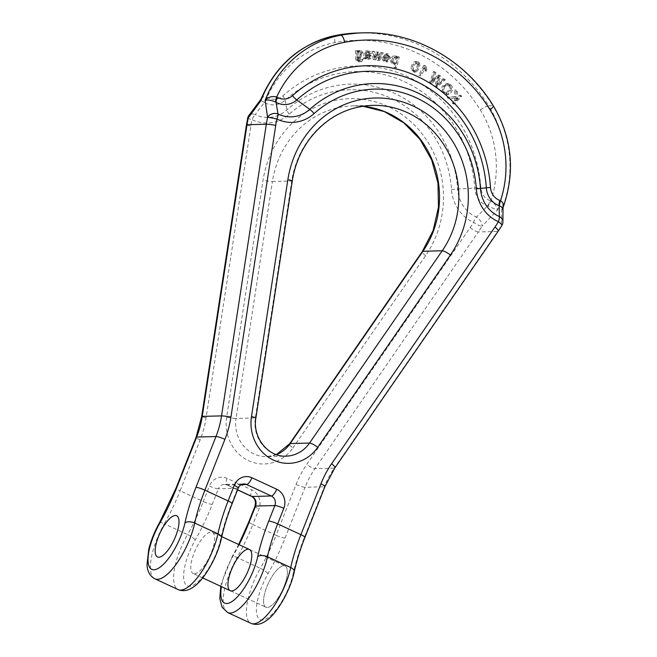 <?xml version="1.0" encoding="UTF-8"?>
<svg xmlns="http://www.w3.org/2000/svg" width="657" height="657" viewBox="0 0 657 657"><rect width="100%" height="100%" fill="white"/><g stroke="black" fill="none" stroke-linecap="round" stroke-linejoin="round"><path stroke-width="0.49" stroke-dasharray="3.29 2.46" d="M362.976 59.245L362.204 61.191L360.25 61.824L357.186 60.165L356.808 50.696L358.057 50.696L358.057 51.706L360.11 50.581L361.736 51.106L362.795 52.593L360.167 58.678L358.073 57.668L358.164 59.278L360.184 60.592L362.976 59.245L360.348 59.508L361.728 59.467M360.061 50.581L358.681 50.614L360.061 50.581M380.025 60.403L378.67 60.198L378.054 53.907L375.927 59.787L374.589 59.582L373.332 51.336L374.621 51.533L375.451 57.873L377.619 51.985L378.933 52.182L379.582 58.662L381.947 52.634L383.228 52.823L380.025 60.403L378.646 60.436L381.848 52.856L383.228 52.823M384.92 58.736L385.47 60.001L387.187 60.682L385.807 60.715L389.264 58.703L383.877 57.455L387.137 53.726L387.991 53.817L390.652 57.956L387.384 61.939L384.419 60.723L383.672 58.678L384.92 58.736L382.292 58.711L383.672 58.678M419.618 63.236C420.217 66.398 419.141 69.289 416.39 71.917L415.347 72.18L412.21 68.312C413.204 64.074 414.715 61.807 416.752 61.503L415.396 61.544L418.205 61.848L419.618 63.236L418.238 63.269L416.825 61.881L418.205 61.848M456.073 97.827L456.073 100.201L453.527 102.853L454.463 103.905L461.723 96.357L460.779 95.298L457.288 98.936L457.403 91.504L456.081 90.025L456.073 96.48L448.682 97.408L449.84 98.714L456.073 97.827L449.84 98.714M450.989 84.901C453.732 88.128 453.084 91.233 449.051 94.222L447.45 94.6L442.793 91.027L443.606 86.198L447.762 83.57L450.989 84.901L446.382 83.603L442.227 86.231L441.414 91.06L442.793 91.027M437.324 86.938L436.059 85.96L439.311 76.705L432.273 83.028L431.091 82.117L434.803 71.597L435.944 72.484L432.528 81.353L439.328 75.095L440.716 76.171L437.529 85.221L444.181 78.856L445.323 79.735L437.324 86.938L435.944 86.97L443.943 79.768L445.323 79.735M420.168 75.087L425.005 65.528L425.711 65.946L427.083 69.864L426.508 70.997L425.03 68.287L421.268 75.736L418.788 75.12L421.268 75.736M396.598 67.679L395.391 67.318L396.401 63.425L394.964 64.041L392.853 62.982L392.089 61.208C391.909 58.785 392.705 57.06 394.479 56.026L396.171 55.993L397.813 57.939L398.134 56.707L399.333 57.077L396.598 67.679L395.218 67.72L397.953 57.11L399.333 57.077M366.343 57.841L365.875 58.818L364.627 58.736L365.013 57.676C365.423 55.541 364.947 50.482 366.795 51.024L369.973 51.279L371.484 53.578L370.228 53.718L369.702 52.552L368.478 52.133L366.803 52.158L368.478 52.133L367.091 52.453L366.68 53.808L369.891 54.695L371.32 56.009L370.778 58.654L369.316 59.155L366.343 57.841L364.964 57.873L367.936 59.187L370.778 58.654M367.805 50.868L366.425 50.901L367.805 50.868M194.48 573.758A22.724 7.843 -65.1 0 0 210.601 554.418A22.724 7.843 -65.1 0 0 212.268 532.26A22.724 7.843 -65.1 0 0 195.589 549.581A22.724 7.843 -65.1 0 0 193.15 573.495A22.724 7.843 -65.1 0 0 194.48 573.758M284.095 586.389A22.724 7.843 -65.1 0 0 285.039 565.989A22.724 7.843 -65.1 0 0 268.36 583.309A22.724 7.843 -65.1 0 0 265.921 607.232A22.724 7.843 -65.1 0 0 284.095 586.389A22.724 7.843 -65.1 0 0 285.039 565.989A22.724 7.843 -65.1 0 0 268.36 583.309A22.724 7.843 -65.1 0 0 265.921 607.232A22.724 7.843 -65.1 0 0 284.095 586.389M261.01 100.447L264.04 102.32A7.276 2.505 -64.8 0 0 267.054 97.203A101.819 94.206 -91.5 0 1 334.971 42.549A156.366 144.671 -91.5 0 1 480.333 109.933A101.819 94.206 -91.5 0 1 490.861 200.96L490.138 200.656A7.276 2.595 110 0 1 487.519 205.961L476.489 217.155A7.276 4.098 -131.8 0 1 481.967 226.246L497.505 210.076C497.242 206.865 495.025 203.818 490.861 200.96A7.276 2.513 114.6 0 1 487.896 206.093L497.505 210.076A109.095 100.932 88.5 0 0 488.677 105.826L492.816 105.72A163.642 151.406 88.5 0 0 362.968 32.85M502.892 222.304A7.276 6.135 4.2 0 1 501.283 225.762L501.644 209.977L502.983 207.809M241.16 484.644L227.207 484.997A7.276 6.726 88.5 0 0 224.39 484.406A7.276 6.726 88.5 0 0 218.387 488.808L237.694 488.315L231.568 503.87A98.18 33.877 114.9 0 0 220.571 539.372A36.365 12.549 114.9 0 1 189.545 586.282A36.365 12.549 114.9 0 1 195.219 540.021A98.18 33.877 -65.1 0 0 212.26 504.362L218.387 488.808A7.276 1.15 21.5 0 1 209.435 486.008L203.309 501.562L180.084 490.795L200.098 439.985A98.18 90.838 88.5 0 0 206.109 417.671L250.892 126.004A101.819 94.206 -91.5 0 1 252.066 119.656A38.352 35.486 88.5 0 0 289.22 114.244A107.099 99.092 -91.5 0 1 391.408 98.41A107.099 99.092 -91.5 0 1 451.482 189.471A38.352 35.486 88.5 0 0 473.566 222.337A7.276 2.529 -66.2 0 1 476.489 217.155A32.784 30.329 -91.5 0 1 457.609 189.06A112.675 104.249 88.5 0 0 394.414 93.261A112.675 104.249 88.5 0 0 286.912 109.924A32.784 30.329 -91.5 0 1 255.146 114.548L264.377 102.517A20.359 18.839 88.5 0 0 285.171 100.209A125.093 115.739 -91.5 0 1 404.523 81.706A125.093 115.739 -91.5 0 1 474.691 188.066A20.359 18.839 88.5 0 0 487.519 205.961L487.896 206.093M490.138 200.656A14.791 13.682 -91.5 0 1 480.817 187.664A130.669 120.896 88.5 0 0 407.521 76.565A130.669 120.896 88.5 0 0 282.855 95.889A14.791 13.682 -91.5 0 1 267.752 97.564L265.477 96.751L263.367 96.801L261.199 98.731M247.714 118.055A7.276 0.698 -167.9 0 0 252.066 119.656A7.276 2.488 -64.1 0 1 255.146 114.548A7.276 4.665 33.6 0 0 248.814 115.492M264.04 102.32L264.377 102.517A7.276 2.406 119.7 0 0 267.752 97.564M502.892 208.688L501.644 209.977A109.095 100.932 88.5 0 0 492.816 105.72A7.276 1.478 -31.8 0 1 493.407 105.925M448.46 98.747L447.302 97.45L454.693 96.522L454.701 90.058L456.024 91.545L455.909 98.969L459.407 95.339L460.343 96.39L453.084 103.937L452.147 102.886L454.693 100.242L456.073 100.201M452.147 102.886L453.527 102.853M454.693 100.242L454.693 97.86M447.302 97.45L448.682 97.408M454.693 96.522L456.073 96.48M454.701 90.058L456.081 90.025M456.024 91.545L457.403 91.504M455.909 98.969L457.288 98.936M459.407 95.339L460.779 95.298M460.343 96.39L461.723 96.357M453.084 103.937L454.463 103.905M443.598 92.366C441.553 88.72 442.744 86.256 447.179 84.983L448.854 85.862L450.053 88.375L445.881 93.302L443.598 92.366L447.261 93.269L451.433 88.334L450.234 85.829L448.559 84.95L446.612 84.942L448.559 84.95C444.124 86.223 442.933 88.687 444.978 92.333M448.854 85.862L450.234 85.829M441.414 91.06L446.07 94.633L447.672 94.255C451.704 91.266 452.353 88.161 449.618 84.934M443.943 79.768L442.802 78.889L436.149 85.262L439.336 76.204L437.948 75.128L431.148 81.386L434.564 72.516L433.423 71.638L429.711 82.15L430.893 83.069L437.932 76.738L434.679 85.993L436.059 85.96M434.679 85.993L435.944 86.97M442.802 78.889L444.181 78.856M436.149 85.262L437.529 85.221M436.823 83.365L438.194 83.324M439.336 76.204L440.716 76.171M437.948 75.128L439.328 75.095M433.858 78.758L435.238 78.717M431.148 81.386L432.528 81.353M432.002 79.169L433.382 79.136M434.564 72.516L435.944 72.484M433.423 71.638L434.803 71.597M429.711 82.15L431.091 82.117M430.893 83.069L432.273 83.028M437.932 76.738L439.311 76.705M437.488 78.027L438.868 77.994M419.889 75.769L423.65 68.328L425.128 71.038L425.703 69.905L424.332 65.979L423.625 65.56L425.005 65.528M423.625 65.56L418.788 75.12M423.65 68.328L425.03 68.287M424.282 69.749L425.662 69.708M425.128 71.038L426.508 70.997M425.703 69.905L427.083 69.864M424.652 67.835L426.032 67.802M424.332 65.979L425.711 65.946M417.326 64.329C417.417 67.605 414.074 72.697 413.015 70.742L415.158 70.89L413.015 70.742C410.042 71.252 414.362 60.428 416.357 63.006L417.737 62.973L415.577 62.834L417.326 64.329L418.706 64.296L417.737 62.973C415.733 60.395 411.422 71.211 414.395 70.701C415.454 72.656 418.796 67.564 418.706 64.296M416.825 61.881L415.372 61.544C413.335 61.84 411.824 64.107 410.83 68.344L413.967 72.221L416.39 71.917M415.019 71.95C417.762 69.322 418.838 66.431 418.238 63.269M410.83 68.344L412.21 68.312M392.065 61.709C391.744 58.851 392.59 57.364 394.594 57.258L395.711 58.383C395.982 61.388 395.153 62.85 393.223 62.785L395.128 62.834L393.223 62.785L392.065 61.709L393.444 61.668L394.602 62.752C396.532 62.817 397.362 61.347 397.091 58.35L395.974 57.216L394.101 57.192L395.974 57.216C393.97 57.331 393.124 58.818 393.444 61.668M395.711 58.383L397.091 58.35M397.953 57.11L396.754 56.748L396.434 57.972L394.791 56.026L393.1 56.059C391.326 57.093 390.529 58.818 390.71 61.241L391.473 63.015L393.584 64.074L395.021 63.466L394.011 67.351L395.391 67.318M394.011 67.351L395.218 67.72M396.754 56.748L398.134 56.707M396.434 57.972L397.813 57.939M395.843 56.716L397.222 56.683M394.791 56.026L396.171 55.993M390.71 61.241L392.089 61.208M391.473 63.015L392.853 62.982M395.021 63.466L396.401 63.425M388.123 57.529L383.943 56.568L384.682 55.385L386.382 55.065L387.737 55.944L388.123 57.529L389.502 57.496L389.116 55.911L387.17 54.966L385.799 54.999L387.761 55.024L386.061 55.344L385.322 56.527L389.502 57.496M383.943 56.568L385.322 56.527M384.682 55.385L386.061 55.344M382.292 58.711L383.039 60.756L386.004 61.972L389.273 57.997L386.612 53.849L385.758 53.759L382.497 57.496L387.885 58.744L385.199 60.649L384.09 60.042L385.47 60.001M384.09 60.042L383.54 58.769M386.612 53.849L387.991 53.817M382.497 57.496L383.877 57.455M387.885 58.744L389.264 58.703M381.848 52.856L380.567 52.667L378.202 58.695L377.553 52.215L376.239 52.018L374.071 57.906L373.242 51.566L371.952 51.377L373.209 59.623L374.547 59.82L376.675 53.94L377.29 60.23L378.67 60.198M377.29 60.23L378.646 60.436M380.567 52.667L381.947 52.634M378.777 57.102L380.157 57.06M378.202 58.695L379.582 58.662M378.062 57.036L379.434 57.003M377.553 52.215L378.933 52.182M376.239 52.018L377.619 51.985M374.572 56.51L375.952 56.477M374.071 57.906L375.451 57.873M373.882 56.321L375.262 56.288M373.242 51.566L374.621 51.533M371.952 51.377L373.332 51.336M373.209 59.623L374.589 59.582M374.547 59.82L375.927 59.787M376.182 55.328L377.561 55.295M376.675 53.94L378.054 53.907M365.226 55.073L368.733 56.387L368.462 57.701L366.113 57.537L365.341 56.658L365.226 55.073L366.606 55.04L366.721 56.617L369.045 57.906L367.353 57.931L369.842 57.668L370.113 56.354L366.606 55.04M365.21 55.5L366.59 55.459M367.214 55.656L368.593 55.623M368.273 55.968L369.653 55.935M368.733 56.387L370.113 56.354M368.462 57.701L369.842 57.668M366.113 57.537L367.493 57.496M365.341 56.658L366.721 56.617M369.398 58.687L369.94 56.042L369.357 55.229L365.3 53.841L365.711 52.494L367.099 52.166L368.322 52.585L368.848 53.751L370.105 53.619L368.593 51.32L365.415 51.057C363.567 50.515 364.044 55.574 363.641 57.709L363.247 58.769L365.875 58.818M364.495 58.851L364.964 57.873M369.94 56.042L371.32 56.009M369.357 55.229L370.737 55.196M368.511 54.728L369.891 54.695M367.444 54.457L368.823 54.424M365.3 53.841L366.68 53.808M365.711 52.494L367.091 52.453M368.322 52.585L369.702 52.552M368.848 53.751L370.228 53.718M370.105 53.619L371.484 53.578M368.593 51.32L369.973 51.279M365.415 51.057L366.795 51.024M363.641 57.709L365.013 57.676M363.247 58.769L364.627 58.736M359.995 56.798L358.623 57.479L357.252 56.806C356.234 54.219 356.685 52.568 358.623 51.854L359.97 52.56L359.995 56.798L361.375 56.765L361.35 52.519L359.987 51.821C358.065 52.535 357.613 54.186 358.623 56.765L360.077 57.438L358.697 57.479L361.375 56.765M358.623 51.854L360.003 51.821L358.623 51.854M360.348 59.508L358.804 60.625L356.784 59.311L356.702 57.701L358.788 58.711L361.416 52.626L360.356 51.147L358.73 50.614L356.677 51.739L356.677 50.729L355.429 50.729L355.807 60.198L358.87 61.857L360.824 61.224L361.596 59.278M356.784 59.311L358.164 59.278M356.702 57.701L358.073 57.668M361.416 52.626L362.795 52.593M360.356 51.147L361.736 51.106M356.677 51.739L358.057 51.706M356.677 50.729L358.057 50.696M355.429 50.729L356.808 50.696M355.807 60.198L357.186 60.165M480.333 109.933A7.276 1.478 148.2 0 1 488.677 105.826A163.642 151.406 88.5 0 0 358.829 32.957M239.091 544.694A98.18 33.877 114.9 0 1 232.381 557.243A36.365 12.549 -65.1 0 0 221.425 586.602M294.254 571.787A7.276 3.712 12.3 0 1 293.342 573.109A98.18 33.877 114.9 0 1 304.339 537.607L324.353 486.796A90.912 84.112 -91.5 0 1 334.273 468.145L314.958 468.638L478.304 231.937L497.612 231.445A109.095 100.932 88.5 0 0 501.283 225.762A7.276 1.569 31.1 0 0 501.866 225.523M293.342 573.109A36.365 12.549 114.9 0 1 262.315 620.019A36.365 12.549 114.9 0 1 267.99 573.758A98.18 33.877 -65.1 0 0 285.031 538.099L305.045 487.28L324.353 486.796A7.276 1.15 21.5 0 0 324.928 486.591M470.141 227.642A7.276 1.708 -145.4 0 0 478.304 231.937A109.095 100.932 88.5 0 0 481.967 226.246A7.276 1.569 -148.9 0 1 473.566 222.337A101.819 94.206 -91.5 0 1 470.141 227.642L306.803 464.343A98.18 90.838 88.5 0 0 296.093 484.48L276.08 535.299L252.855 524.532L258.981 508.978A14.544 13.46 -91.5 0 0 251.853 489.867L227.084 478.386A14.544 13.46 -91.5 0 0 209.435 486.008M292.858 447.984L425.547 255.704A98.18 90.838 88.5 0 0 388.18 106.598A98.18 90.838 88.5 0 0 263.03 180.363L226.649 417.294A40.003 37.006 88.5 0 0 248.683 460.738A40.003 37.006 88.5 0 0 292.858 447.984A7.276 1.708 34.6 0 1 289.63 443.787M276.449 454.644A32.727 30.279 -91.5 0 1 266.75 456.64L286.058 456.147A32.727 30.279 -91.5 0 1 255.351 417.951L291.733 181.02A90.912 84.112 -91.5 0 1 372.404 105.366L353.096 105.851A90.912 84.112 -91.5 0 1 362.804 106.212L353.096 105.851A90.912 84.112 -91.5 0 0 272.425 181.513L291.733 181.02A7.276 0.526 -171.3 0 0 292.283 180.905M276.359 454.619L266.75 456.64A32.727 30.279 -91.5 0 1 236.044 418.435L255.351 417.951A7.276 0.526 -171.3 0 0 255.902 417.836M226.649 417.294A7.276 0.526 8.7 0 0 236.044 418.435L272.425 181.513A7.276 0.526 8.7 0 1 263.03 180.363M237.563 489.908L226.78 484.915A7.276 2.513 114.9 0 0 227.207 484.997L237.596 489.818M334.856 467.915A7.276 1.708 34.6 0 1 334.273 468.145L497.612 231.445A7.276 1.708 34.6 0 0 498.203 231.215M227.708 612.562A43.641 15.054 114.9 0 1 237.078 557.547L260.303 568.313A43.641 15.054 -65.1 0 0 250.933 623.329M154.937 578.833A43.641 15.054 114.9 0 1 164.307 523.81L187.532 534.576A43.641 15.054 -65.1 0 0 178.162 589.6M159.479 522.791A7.276 1.601 29.6 0 1 164.307 523.81A90.912 31.364 -65.1 0 0 180.084 490.795A7.276 1.15 21.5 0 1 176.076 488.061M212.26 504.362A7.276 1.15 21.5 0 1 203.309 501.562A90.912 31.364 114.9 0 1 187.532 534.576A7.276 1.601 29.6 0 1 195.219 540.021M285.031 538.099A7.276 1.15 -158.5 0 1 276.08 535.299A90.912 31.364 114.9 0 1 260.303 568.313A7.276 1.601 -150.4 0 1 267.99 573.758M220.801 586.315L221.54 582.956L232.25 556.52A7.276 1.601 29.6 0 1 237.078 557.547A90.912 31.364 -65.1 0 0 252.855 524.532A7.276 1.15 21.5 0 1 248.847 521.798M296.093 484.48A7.276 1.15 -158.5 0 0 305.045 487.28A90.912 84.112 -91.5 0 1 314.958 468.638A7.276 1.708 -145.4 0 1 306.803 464.343M289.22 114.244A7.276 2.168 -131.9 0 1 286.912 109.924L285.171 100.209A7.276 2.168 48.1 0 0 282.855 95.889M451.482 189.471L480.817 187.664M220.571 539.372A7.276 3.712 -167.7 0 0 221.483 538.05M227.084 478.386A7.276 2.513 114.9 0 0 226.78 484.915L224.39 484.406L243.706 483.922A7.276 6.726 88.5 0 0 237.694 488.315A7.276 1.15 -158.5 0 0 238.269 488.11M251.557 496.396A7.276 2.513 114.9 0 1 251.853 489.867M238.68 544.505L232.25 556.52A7.276 1.601 29.6 0 0 232.381 557.243M254.973 506.243A7.276 1.15 -158.5 0 0 258.981 508.978M425.547 255.704A7.276 1.708 34.6 0 1 422.32 251.5M200.098 439.985A7.276 1.15 21.5 0 1 196.09 437.25M206.109 417.671A7.276 0.526 8.7 0 1 201.683 416.497M250.892 126.004A7.276 0.526 8.7 0 1 246.465 124.83M334.971 42.549A7.276 2.727 79.4 0 1 336.392 35.33M231.568 503.87A7.276 1.15 -158.5 0 0 232.143 503.664M304.914 537.401A7.276 1.15 21.5 0 1 304.339 537.607M450.053 88.375L451.433 88.334M447.672 94.255L449.051 94.222M387.737 55.944L389.116 55.911M383.039 60.756L384.419 60.723M359.97 52.56L361.35 52.519M357.252 56.806L358.623 56.765M360.824 61.224L362.204 61.191M230.303 590.725L265.921 607.232L230.303 590.725M249.422 549.482L285.039 565.989L249.422 549.482M202.66 577.905L193.15 573.495M221.795 536.67L212.268 532.26M447.261 93.269L445.881 93.302M447.762 83.57L446.382 83.603M447.45 94.6L446.07 94.633M415.347 72.18L413.967 72.221M394.964 64.041L393.584 64.074M387.384 61.939L386.004 61.972M387.137 53.726L385.758 53.759M369.316 59.155L367.936 59.187M360.184 60.592L358.804 60.625M360.167 58.678L358.788 58.711M360.25 61.824L358.87 61.857"/><path stroke-width="0.99" d="M248.486 569.882A22.724 7.843 114.9 0 1 230.303 590.725A22.724 7.843 114.9 0 1 232.75 566.802A22.724 7.843 114.9 0 1 249.422 549.482A22.724 7.843 114.9 0 1 248.486 569.882M175.715 536.145A22.724 7.843 -65.1 0 0 176.651 515.745A22.724 7.843 -65.1 0 0 159.98 533.073A22.724 7.843 -65.1 0 0 157.54 556.988A22.724 7.843 -65.1 0 0 158.871 557.251A22.724 7.843 -65.1 0 0 175.715 536.145A22.724 7.843 -65.1 0 0 176.651 515.745A22.724 7.843 -65.1 0 0 159.98 533.073A22.724 7.843 -65.1 0 0 157.54 556.988A22.724 7.843 -65.1 0 0 175.715 536.145M260.271 100.217L261.256 98.591L261.01 100.447L248.272 117.915A109.095 100.932 88.5 0 0 247.016 124.723L266.323 124.23L221.54 415.889A90.912 84.112 -91.5 0 1 215.972 436.552L195.958 487.363A98.18 33.877 -65.1 0 0 184.962 522.865A36.365 12.549 -65.1 0 1 153.935 569.775A36.365 12.549 -65.1 0 1 159.61 523.514A98.18 33.877 114.9 0 0 176.643 487.855L196.665 437.045L215.972 436.552A7.276 1.15 -158.5 0 1 224.924 439.352A98.18 90.838 88.5 0 0 230.935 417.039L275.726 125.38A101.819 94.206 -91.5 0 1 276.893 119.024A38.352 35.486 88.5 0 0 314.054 113.62A107.099 99.092 -91.5 0 1 416.242 97.778A107.099 99.092 -91.5 0 1 476.317 188.838A38.352 35.486 88.5 0 0 498.4 221.705A101.819 94.206 -91.5 0 1 494.976 227.01L331.629 463.711A98.18 90.838 88.5 0 0 320.92 483.848L300.906 534.667L277.681 523.9L283.808 508.346A14.544 13.46 -91.5 0 0 276.687 489.235L251.91 477.754A14.544 13.46 -91.5 0 0 234.262 485.375L228.135 500.93L204.91 490.163L224.924 439.352M261.256 98.575C276.4 64.066 301.448 42.984 336.392 35.33L358.829 32.957A163.642 151.406 88.5 0 0 336.556 35.314L340.696 35.207A109.095 100.932 88.5 0 0 265.141 100.34C267.456 99.552 270.963 100.119 275.653 102.024A7.276 2.505 115.2 0 1 276.712 96.957C271.817 95.938 267.966 97.064 265.141 100.34L267.58 117.422A109.095 100.932 88.5 0 0 266.323 124.23A7.276 0.526 -171.3 0 1 275.726 125.38M336.392 35.33A7.276 2.727 79.4 0 1 336.556 35.314A109.095 100.932 88.5 0 0 261.01 100.447L260.271 100.209L248.765 115.566A7.276 4.665 33.6 0 0 248.272 117.915A7.276 0.698 -167.9 0 0 247.714 118.055L246.465 124.83A7.276 0.526 8.7 0 1 247.016 124.723L202.233 416.382L221.54 415.889A7.276 0.526 -171.3 0 1 230.935 417.039M502.983 207.809L503.163 203.752L501.882 201.707L499.796 200.41A7.276 2.595 -70 0 0 499.148 205.666L499.345 216.572A7.276 6.135 4.2 0 1 502.901 222.214M494.976 227.01A7.276 1.708 34.6 0 1 498.203 231.215L501.866 225.523A7.276 1.569 31.1 0 0 498.4 221.705A7.276 2.529 113.8 0 0 499.345 216.572A32.784 30.329 -91.5 0 1 480.472 188.477A112.675 104.249 88.5 0 0 417.269 92.686A112.675 104.249 88.5 0 0 309.767 109.349A32.784 30.329 -91.5 0 1 278.01 113.965L276.006 102.221A20.359 18.839 88.5 0 0 296.792 99.913A125.093 115.739 -91.5 0 1 416.152 81.411A125.093 115.739 -91.5 0 1 486.32 187.771A20.359 18.839 88.5 0 0 499.148 205.666L501.242 206.709L502.892 208.688M278.01 113.965A7.276 5.568 166.3 0 0 267.58 117.422A7.276 0.698 12.1 0 1 276.893 119.024A7.276 2.488 115.9 0 0 278.01 113.965M275.653 102.024L276.006 102.221A7.276 2.406 -60.3 0 1 277.41 97.326L276.712 96.957A101.819 94.206 -91.5 0 1 344.629 42.303A156.366 144.671 -91.5 0 1 489.982 109.686A101.819 94.206 -91.5 0 1 500.519 200.714A7.276 2.513 -65.4 0 0 499.509 205.797M358.829 32.957L362.968 32.85A163.642 151.406 88.5 0 0 340.696 35.207A7.276 2.727 -100.6 0 1 344.629 42.303M221.425 586.602A36.365 12.549 -65.1 0 0 234.122 599.948A36.365 12.549 -65.1 0 0 257.733 556.602A98.18 33.877 -65.1 0 1 268.729 521.1L274.856 505.545L255.54 506.038L249.414 521.592A98.18 33.877 114.9 0 1 239.091 544.694M276.359 454.619L289.63 443.787L422.32 251.5L433.127 230.517L438.474 207.127L437.964 183.007L431.641 159.856L419.971 139.325L403.792 122.843L384.263 111.559L362.771 106.22A90.912 84.112 -91.5 0 1 432.158 159.856A90.912 84.112 -91.5 0 1 422.911 251.27L442.218 250.777L309.529 443.064A32.727 30.279 -91.5 0 1 286.058 456.147C268.417 457.371 252.272 437.611 255.902 417.836A7.276 0.526 -171.3 0 0 251.475 416.661A40.003 37.006 88.5 0 0 273.509 460.114A40.003 37.006 88.5 0 0 317.684 447.351L450.382 255.072A98.18 90.838 88.5 0 0 413.015 105.966A98.18 90.838 88.5 0 0 287.856 179.731L251.475 416.661M422.32 251.5A7.276 1.708 34.6 0 1 422.911 251.27L290.213 443.549L309.529 443.064A7.276 1.708 -145.4 0 1 317.684 447.351M289.63 443.787A7.276 1.708 34.6 0 1 290.213 443.549A32.727 30.279 -91.5 0 1 276.449 454.644M237.596 489.818L251.984 496.478L271.292 495.994A7.276 2.513 -65.1 0 0 276.687 489.235M241.16 484.644L246.523 484.505L271.292 495.994A7.276 6.726 88.5 0 1 274.856 505.545A7.276 1.15 21.5 0 1 283.808 508.346M287.856 179.731A7.276 0.526 -171.3 0 1 292.283 180.905C294.73 165.408 300.43 151.521 309.398 139.251C325.847 117.825 346.847 106.533 372.404 105.366A90.912 84.112 -91.5 0 1 449.355 154.633A90.912 84.112 -91.5 0 1 442.218 250.777A7.276 1.708 -145.4 0 1 450.382 255.072M250.933 623.329A43.641 15.054 -65.1 0 0 272.515 608.218A43.641 15.054 -65.1 0 0 290.723 567.541A7.276 3.712 12.3 0 1 294.254 571.787C290.32 590.651 276.868 613.564 266.709 620.339C261.371 624.388 256.115 625.39 250.933 623.329L227.708 612.562L222.066 607.167L219.783 598.363L220.801 586.315M227.708 612.562A43.641 15.054 114.9 0 0 249.29 597.451A43.641 15.054 114.9 0 0 267.498 556.775L290.723 567.541A90.912 31.364 -65.1 0 1 300.906 534.667A7.276 1.15 21.5 0 1 304.914 537.401C300.192 549.424 296.635 560.881 294.254 571.787M178.162 589.6A43.641 15.054 -65.1 0 0 199.744 574.481A43.641 15.054 -65.1 0 0 217.952 533.804L194.727 523.038A43.641 15.054 114.9 0 1 176.519 563.714A43.641 15.054 114.9 0 1 154.937 578.833L178.162 589.6C183.344 591.653 188.6 590.651 193.938 586.602C204.097 579.827 217.549 556.914 221.483 538.05A7.276 3.712 -167.7 0 0 217.952 533.804A90.912 31.364 -65.1 0 1 228.135 500.93A7.276 1.15 -158.5 0 1 232.143 503.664C227.421 515.688 223.865 527.152 221.483 538.05M202.233 416.382A90.912 84.112 -91.5 0 1 196.665 437.045A7.276 1.15 21.5 0 0 196.09 437.25L201.683 416.497A7.276 0.526 8.7 0 1 202.233 416.382M251.91 477.754A7.276 2.513 -65.1 0 1 246.523 484.505A7.276 6.726 88.5 0 0 243.706 483.922C241.398 483.963 239.583 485.359 238.269 488.11A7.276 1.15 -158.5 0 0 234.262 485.375M251.557 496.396C254.99 498.351 256.131 501.628 254.973 506.243A7.276 1.15 -158.5 0 1 255.54 506.038A7.276 6.726 88.5 0 0 251.984 496.478A7.276 2.513 114.9 0 1 251.557 496.396L237.563 489.908M268.729 521.1A7.276 1.15 -158.5 0 1 277.681 523.9A90.912 31.364 114.9 0 0 267.498 556.775A7.276 3.712 -167.7 0 0 257.733 556.602M238.68 544.505L248.847 521.798A7.276 1.15 21.5 0 1 249.414 521.592M195.958 487.363A7.276 1.15 -158.5 0 1 204.91 490.163A90.912 31.364 114.9 0 0 194.727 523.038A7.276 3.712 -167.7 0 0 184.962 522.865M154.937 578.833C150.001 576.238 147.357 571.508 147.012 564.634L148.769 549.219C151.02 540.292 154.584 531.48 159.479 522.791A7.276 1.601 29.6 0 0 159.61 523.514M159.479 522.791L176.076 488.061A7.276 1.15 21.5 0 1 176.643 487.855M314.054 113.62A7.276 2.168 48.1 0 0 309.767 109.349L296.792 99.913A7.276 2.168 -131.9 0 1 292.513 95.643A14.791 13.682 -91.5 0 1 277.41 97.326M476.317 188.838L490.475 187.417A130.669 120.896 88.5 0 0 417.179 76.319A130.669 120.896 88.5 0 0 292.513 95.643M499.796 200.41A14.791 13.682 -91.5 0 1 490.475 187.417M331.629 463.711A7.276 1.708 34.6 0 1 334.856 467.915L324.928 486.591L304.914 537.401M320.92 483.848A7.276 1.15 21.5 0 1 324.928 486.591M489.982 109.686A7.276 1.478 -31.8 0 0 493.407 105.925C465.304 59.771 414.288 31.093 362.968 32.85M248.847 521.798L254.973 506.243M176.076 488.061L196.09 437.25M201.683 416.497L246.465 124.83M248.765 115.566A7.276 7.276 0 0 0 247.714 118.055M238.269 488.11L232.143 503.664M292.283 180.905L255.902 417.836M498.203 231.215L334.856 467.915M493.407 105.925C512.263 138.192 515.474 172.109 503.04 207.661M501.866 225.523A7.276 7.276 0 0 0 502.892 222.304L503.016 207.694M202.66 577.905L230.303 590.725M221.795 536.67L249.422 549.482"/></g></svg>
